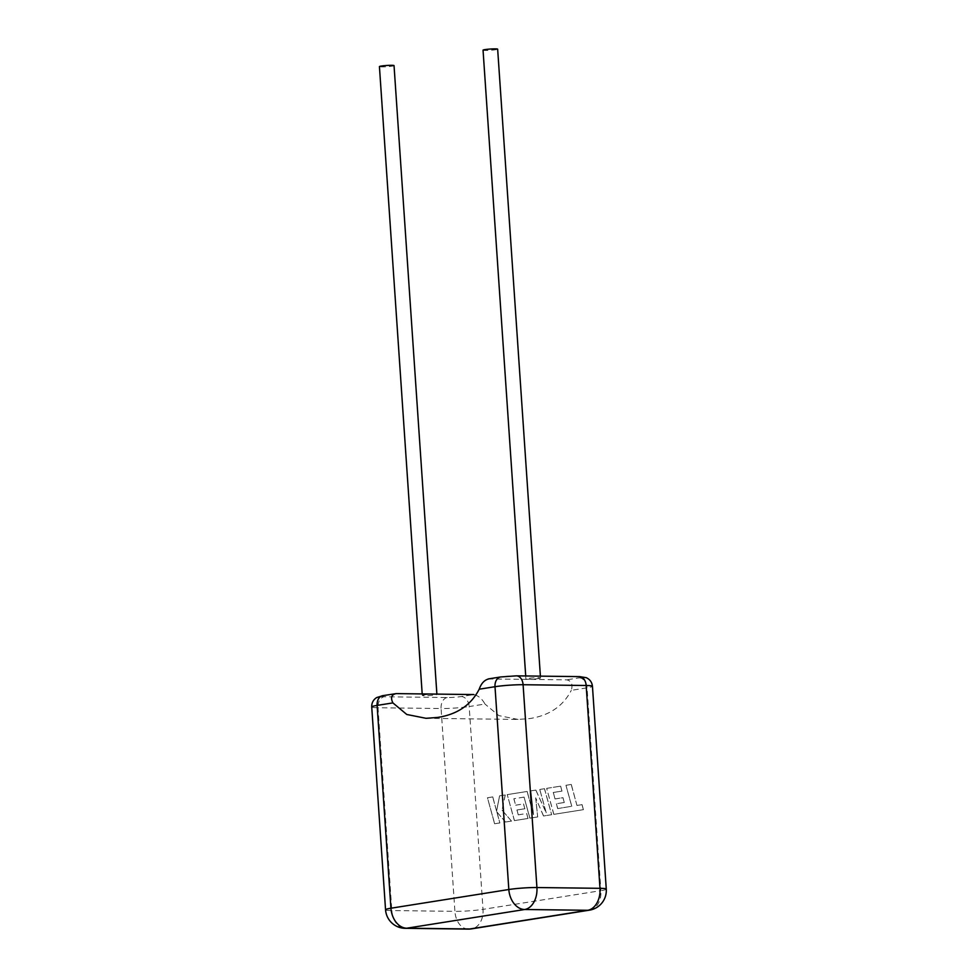 <?xml version="1.0" encoding="UTF-8"?>
<svg xmlns="http://www.w3.org/2000/svg" width="978" height="978" viewBox="0 0 978 978"><rect width="100%" height="100%" fill="white"/><g stroke="black" fill="none" stroke-linecap="round" stroke-linejoin="round"><path stroke-width="0.73" stroke-dasharray="4.89 3.67" d="M483.046 50.159A7.323 0.623 176.1 0 0 487.68 50.416A7.323 0.623 176.1 0 0 495.675 49.731A7.323 0.623 176.1 0 0 497.655 49.157M538.548 678.573A7.323 0.623 176.1 0 0 540.528 677.999A7.323 0.623 176.1 0 0 535.895 677.742A7.323 0.623 176.1 0 0 527.888 678.439A7.323 0.623 176.1 0 0 525.919 679.001A7.323 0.623 176.1 0 0 530.553 679.258A7.323 0.623 176.1 0 0 538.548 678.573M394.036 65.599A7.323 0.623 -3.9 0 1 392.056 66.162A7.323 0.623 -3.9 0 1 384.061 66.859A7.323 0.623 -3.9 0 1 379.427 66.602M424.269 694.869A7.323 0.623 -3.9 0 1 432.264 694.184A7.323 0.623 -3.9 0 1 436.909 694.441A7.323 0.623 -3.9 0 1 434.929 695.003A7.323 0.623 -3.9 0 1 426.934 695.7A7.323 0.623 -3.9 0 1 422.3 695.444A7.323 0.623 -3.9 0 1 424.269 694.869M488.132 678.952L566.604 679.832C571.482 680.871 573.047 684.368 571.274 690.346L587.069 687.84L600.895 890.652L482.998 909.357L469.171 706.544L484.966 704.038C482.105 698.818 478.389 695.651 473.792 694.563L461.249 696.556A9.963 0.844 -3.9 0 1 447.203 697.534L384.122 696.764A9.963 0.844 -3.9 0 1 383.682 695.59L396.224 693.61M426.005 718.304L518.071 719.441L529.575 718.585C549.196 715.627 563.096 706.214 571.274 690.346M518.071 719.441L498.853 715.615L484.966 704.038M557.668 808.586L571.714 806.275L565.956 785.297L571.213 784.466L576.959 805.444L582.008 804.649L583.377 809.662L553.793 814.356L546.665 788.366L560.59 786.153L561.934 791.104L553.255 792.473L555.027 798.94L562.925 797.681L564.245 802.498L556.335 803.745L557.668 808.586L571.714 806.275M571.788 806.275L565.956 785.297M566.03 785.297L571.213 784.466M571.286 784.466L576.959 805.444M577.032 805.444L582.008 804.649M582.081 804.649L583.377 809.662M583.45 809.662L553.793 814.356M553.866 814.356L546.665 788.366M546.739 788.366L560.59 786.153M560.663 786.153L561.934 791.104M562.008 791.104L553.255 792.473M553.328 792.473L555.027 798.94M555.088 798.94L562.925 797.681M562.998 797.681L564.245 802.498M564.318 802.498L556.335 803.745M556.409 803.745L557.741 808.586M551.58 814.711L543.499 815.994L535.663 797.852L537.68 816.911L529.831 818.158L524.061 797.107L513.841 798.733L515.602 805.187L523.511 803.94L524.819 808.745L516.91 810.004L518.254 814.833L526.641 813.5L527.986 818.452L514.379 820.615L507.24 794.613L527.093 791.471L533.438 814.613L530.883 790.86L535.797 790.09L546.14 812.718L539.77 789.454L544.453 788.708L551.653 814.711L543.499 815.994M543.572 815.994L535.663 797.852M535.736 797.852L537.68 816.911M537.753 816.923L529.831 818.158M529.905 818.158L524.061 797.107M524.135 797.107L513.841 798.733M513.915 798.733L515.602 805.187M515.675 805.2L523.511 803.94M523.585 803.94L524.819 808.745M524.893 808.745L516.91 810.004M516.983 810.004L518.254 814.833M518.328 814.833L526.641 813.5M526.714 813.5L527.986 818.452M528.059 818.452L514.379 820.615M514.452 820.615L507.24 794.613M507.313 794.613L527.093 791.471M527.166 791.471L533.438 814.613M533.511 814.613L530.883 790.86M530.956 790.86L535.797 790.09M535.871 790.09L546.14 812.718M546.213 812.718L539.77 789.454M539.844 789.454L544.453 788.708M544.526 788.708L551.653 814.711M494.587 823.757L487.46 797.755L492.692 796.923L496.555 811.043L499.587 795.835L505.186 794.943L502.032 810.175L511.47 821.068L505.406 822.033L496.8 811.838L499.831 822.926L494.66 823.757L487.46 797.755M487.533 797.755L492.692 796.923M492.765 796.923L496.555 811.043M496.628 811.043L499.587 795.835M499.648 795.835L505.186 794.943M505.259 794.943L502.032 810.175M502.105 810.175L511.47 821.068M511.543 821.08L505.406 822.033M505.479 822.033L496.8 811.838M496.873 811.838L499.831 822.926M499.905 822.926L494.66 823.757M489.037 678.879L501.58 676.886A9.963 0.844 -3.9 0 1 515.626 675.908L578.695 676.678A9.963 0.844 -3.9 0 1 579.147 677.852L566.604 679.832M385.552 909.76A19.927 1.687 176.1 0 0 391.836 910.555L378.009 707.742L441.078 708.524L454.904 911.337L391.836 910.555A19.927 13.668 -89.3 0 0 405.185 928.318M447.203 697.534A9.963 6.834 90.7 0 0 441.078 708.524A19.927 1.687 176.1 0 0 469.171 706.544A9.963 7.201 81 0 0 461.249 696.556M468.254 929.1A19.927 13.668 -89.3 0 1 454.904 911.337A19.927 1.687 176.1 0 0 482.998 909.357A19.927 14.401 81 0 1 471.616 928.855M579.147 677.852A9.963 7.201 81 0 1 587.069 687.84A19.927 1.687 176.1 0 0 592.448 686.311M589.514 910.151A19.927 14.401 81 0 0 600.895 890.652A19.927 1.687 176.1 0 0 606.274 889.124M371.726 706.947A19.927 1.687 176.1 0 0 378.009 707.742A9.963 6.834 90.7 0 1 384.122 696.764M579.489 676.617A9.963 6.834 -89.3 0 0 578.695 676.678M516.421 675.847A9.963 6.834 -89.3 0 0 515.626 675.908M500.687 676.959A9.963 7.201 -99 0 1 501.58 676.886M382.789 695.664A9.963 7.201 -99 0 1 383.682 695.59M540.394 676.14L540.528 677.999M422.19 693.928L422.3 695.444M525.712 675.957L525.919 679.001"/><path stroke-width="1.47" d="M540.394 676.14L497.655 49.157A7.323 0.623 176.1 0 0 493.022 48.9A7.323 0.623 176.1 0 0 485.027 49.597A7.323 0.623 176.1 0 0 483.046 50.159L525.712 675.957M422.19 693.928L379.427 66.602A7.323 0.623 -3.9 0 1 381.408 66.027A7.323 0.623 -3.9 0 1 389.403 65.343A7.323 0.623 -3.9 0 1 394.036 65.599L436.885 694.111M473.792 694.563L396.224 693.61C391.469 694.563 390.369 697.669 392.899 702.901L406.787 714.478L426.005 718.304L437.508 717.449C457.129 714.49 471.017 705.077 479.208 689.209C481.298 683.255 484.575 679.808 489.037 678.879M396.224 693.61L382.789 695.664L376.664 697.571C373.254 699.771 371.616 702.889 371.726 706.947L385.552 909.76A19.927 19.927 0 0 0 405.185 928.318A19.927 13.668 -89.3 0 0 406.775 928.208L469.843 928.978L587.754 910.286L524.673 909.503L406.775 928.208A19.927 14.401 81 0 1 390.931 908.22L508.829 889.515L495.002 686.703L479.208 689.209M392.899 702.901L377.105 705.407L390.931 908.22A19.927 1.687 176.1 0 0 385.552 909.76M471.616 928.855A19.927 19.927 0 0 1 468.254 929.1A19.927 13.668 -89.3 0 0 469.843 928.978A19.927 14.401 81 0 0 471.616 928.855L589.514 910.151A19.927 14.401 81 0 1 587.754 910.286A19.927 13.668 -89.3 0 0 599.991 888.317L586.164 685.505L523.096 684.722L536.922 887.535L599.991 888.317A19.927 1.687 176.1 0 1 606.274 889.124L592.448 686.311A19.927 1.687 176.1 0 0 586.164 685.505A9.963 6.834 -89.3 0 0 579.489 676.617L586.225 677.668C589.93 679.38 592.008 682.253 592.448 686.311M382.789 695.664A9.963 7.201 -99 0 0 377.105 705.407A19.927 1.687 176.1 0 0 371.726 706.947M524.673 909.503A19.927 13.668 -89.3 0 0 536.922 887.535A19.927 1.687 -3.9 0 0 508.829 889.515A19.927 14.401 81 0 0 524.673 909.503M579.489 676.617L516.421 675.847A9.963 6.834 -89.3 0 1 523.096 684.722A19.927 1.687 176.1 0 0 495.002 686.703A9.963 7.201 -99 0 1 500.687 676.959L488.132 678.952M468.254 929.1L405.185 928.318M589.514 910.151A19.927 19.927 0 0 0 606.274 889.124M516.421 675.847L500.687 676.959"/></g></svg>
